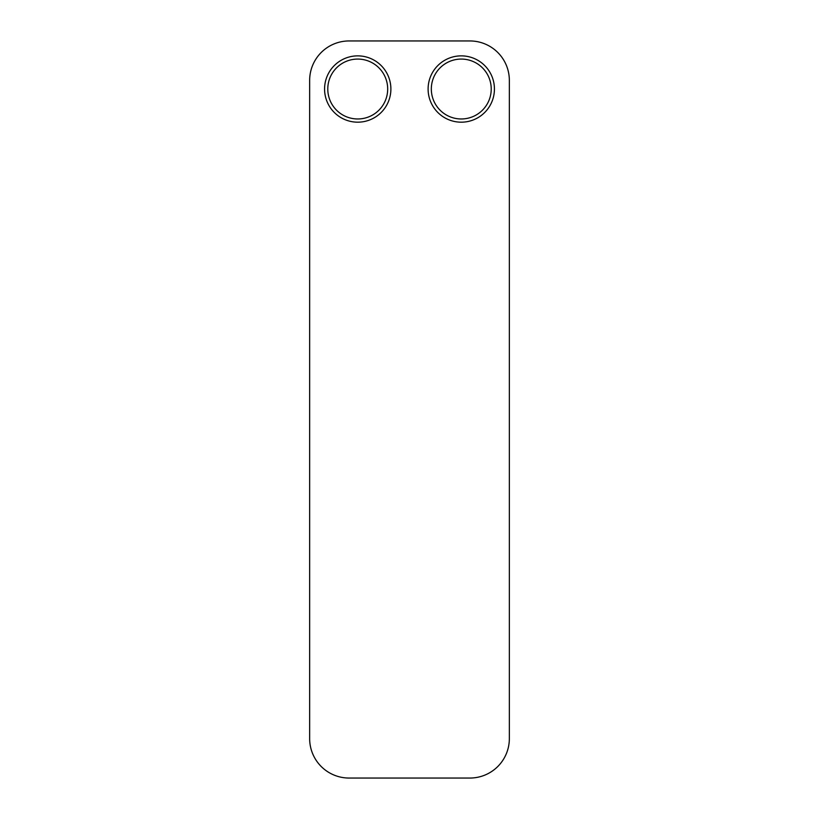 <?xml version="1.0" encoding="UTF-8"?>
<svg xmlns="http://www.w3.org/2000/svg" width="819" height="819" viewBox="0 0 819 819"><rect width="100%" height="100%" fill="white"/><g stroke="black" fill="none" stroke-linecap="round" stroke-linejoin="round"><path stroke-width="1.23" d="M469.901 778.05L349.099 778.05A39.445 39.445 0 0 1 309.654 738.605L309.654 80.395A39.445 39.445 0 0 1 349.099 40.95L469.901 40.95A39.445 39.445 0 0 1 509.346 80.395L509.346 738.605A39.445 39.445 0 0 1 469.901 778.05L349.099 778.05M309.654 738.605L309.654 80.395M509.346 80.395L509.346 738.605M349.099 40.95L469.901 40.95M390.888 89.025A33.159 33.159 0 0 1 341.154 117.741A33.159 33.159 0 0 1 341.154 60.309A33.159 33.159 0 0 1 390.888 89.025M387.684 89.025A29.955 29.955 0 0 1 342.751 114.957A29.955 29.955 0 0 1 342.751 63.083A29.955 29.955 0 0 1 387.684 89.025M494.43 89.025A33.159 33.159 0 0 1 444.686 117.741A33.159 33.159 0 0 1 444.686 60.309A33.159 33.159 0 0 1 494.43 89.025M491.226 89.025A29.955 29.955 0 0 1 446.294 114.957A29.955 29.955 0 0 1 446.294 63.083A29.955 29.955 0 0 1 491.226 89.025"/></g></svg>
